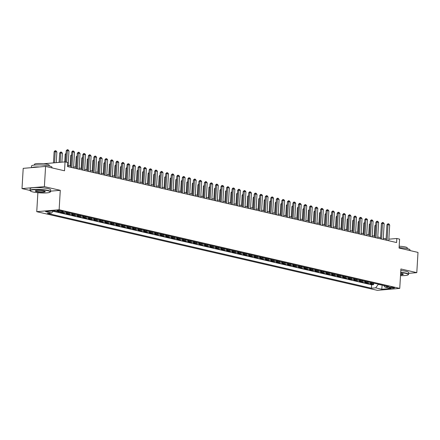 <?xml version="1.0" encoding="UTF-8"?>
<svg xmlns="http://www.w3.org/2000/svg" width="440" height="440" viewBox="0 0 440 440"><rect width="100%" height="100%" fill="white"/><g stroke="black" fill="none" stroke-linecap="round" stroke-linejoin="round"><path stroke-width="0.66" d="M393.811 287.513A2.629 0.413 -176.6 0 0 390.935 287.238A2.629 0.413 -176.6 0 0 389.252 287.524A2.629 0.413 -176.6 0 0 389.939 287.843A2.629 0.413 -176.6 0 0 392.81 288.118A2.629 0.413 -176.6 0 0 394.499 287.832A2.629 0.413 -176.6 0 0 393.811 287.513M36.746 211.684L377.361 290.34L399.745 288.398L59.131 209.748L36.746 211.684L37.873 192.698M50.55 191.163L60.28 190.322L44.385 186.648L22 188.59L30.03 190.443M22 188.59L23.204 168.355L45.59 166.419L64.526 170.791L65.054 161.887L43.703 163.735M408.617 273.356L416.796 272.646L418 252.412L399.064 248.039L399.591 239.14L396.825 238.497L388.845 239.19M44.385 186.648L45.59 166.419M55.704 211.052L58.482 211.69M63.58 211.992A3.284 2.376 -77 0 1 62.893 212.185L60.687 212.372L64.004 213.142L64.075 211.954M69.652 212.927A3.284 2.376 -77 0 1 68.42 213.461L66.215 213.653L69.531 214.418L69.619 212.955M75.185 214.203A3.284 2.376 -77 0 1 73.953 214.737L71.742 214.929L75.064 215.694L75.147 214.231M80.713 215.479A3.284 2.376 -77 0 1 79.481 216.013L77.275 216.205L80.592 216.97L80.68 215.507M86.24 216.755A3.284 2.376 -77 0 1 85.014 217.289L82.803 217.481L86.119 218.246L86.207 216.782M91.773 218.031A3.284 2.376 -77 0 1 90.541 218.565L88.33 218.757L91.652 219.522L91.734 218.059M97.3 219.307A3.284 2.376 -77 0 1 96.069 219.846L93.863 220.033L97.18 220.803L97.267 219.335M102.828 220.589A3.284 2.376 -77 0 1 101.602 221.122L99.391 221.315L102.707 222.079L102.795 220.616M108.361 221.865A3.284 2.376 -77 0 1 107.129 222.398L104.924 222.591L108.24 223.355L108.328 221.892M113.889 223.141A3.284 2.376 -77 0 1 112.657 223.674L110.451 223.867L113.768 224.631L113.856 223.168M119.422 224.417A3.284 2.376 -77 0 1 118.189 224.95L115.979 225.143L119.295 225.907L119.383 224.444M124.949 225.693A3.284 2.376 -77 0 1 123.717 226.226L121.512 226.419L124.828 227.183L124.916 225.72M130.477 226.969A3.284 2.376 -77 0 1 129.25 227.507L127.039 227.695L130.356 228.465L130.444 226.996M136.01 228.25A3.284 2.376 -77 0 1 134.778 228.784L132.567 228.971L135.888 229.74L135.971 228.278M141.537 229.526A3.284 2.376 -77 0 1 140.305 230.06L138.1 230.252L141.416 231.017L141.504 229.554M147.065 230.802A3.284 2.376 -77 0 1 145.838 231.336L143.627 231.528L146.944 232.293L147.031 230.83M152.597 232.078A3.284 2.376 -77 0 1 151.365 232.612L149.155 232.804L152.477 233.569L152.565 232.106M158.125 233.354A3.284 2.376 -77 0 1 156.893 233.888L154.688 234.08L158.004 234.845L158.092 233.382M163.653 234.63A3.284 2.376 -77 0 1 162.426 235.164L160.215 235.356L163.531 236.126L163.62 234.657M169.186 235.912A3.284 2.376 -77 0 1 167.954 236.445L165.748 236.632L169.065 237.402L169.153 235.934M174.713 237.188A3.284 2.376 -77 0 1 173.481 237.721L171.276 237.914L174.592 238.678L174.68 237.215M180.246 238.464A3.284 2.376 -77 0 1 179.014 238.997L176.803 239.19L180.125 239.954L180.208 238.491M185.774 239.74A3.284 2.376 -77 0 1 184.542 240.273L182.336 240.466L185.653 241.23L185.74 239.767M191.301 241.016A3.284 2.376 -77 0 1 190.075 241.549L187.864 241.742L191.18 242.506L191.268 241.043M196.834 242.292A3.284 2.376 -77 0 1 195.602 242.825L193.391 243.018L196.713 243.782L196.796 242.319M202.362 243.568A3.284 2.376 -77 0 1 201.13 244.107L198.924 244.294L202.24 245.064L202.329 243.595M207.889 244.849A3.284 2.376 -77 0 1 206.663 245.382L204.452 245.57L207.768 246.34L207.856 244.877M213.422 246.125A3.284 2.376 -77 0 1 212.19 246.659L209.985 246.851L213.301 247.615L213.389 246.153M218.95 247.401A3.284 2.376 -77 0 1 217.718 247.935L215.512 248.127L218.829 248.892L218.917 247.429M224.477 248.677A3.284 2.376 -77 0 1 223.251 249.211L221.04 249.403L224.356 250.168L224.444 248.705M230.01 249.953A3.284 2.376 -77 0 1 228.778 250.487L226.573 250.679L229.889 251.444L229.977 249.981M235.538 251.229A3.284 2.376 -77 0 1 234.306 251.768L232.1 251.955L235.417 252.725L235.505 251.257M241.071 252.511A3.284 2.376 -77 0 1 239.839 253.044L237.628 253.231L240.95 254.001L241.032 252.538M246.598 253.787A3.284 2.376 -77 0 1 245.366 254.32L243.161 254.513L246.477 255.277L246.565 253.814M252.126 255.063A3.284 2.376 -77 0 1 250.899 255.596L248.688 255.789L252.005 256.553L252.093 255.09M257.659 256.339A3.284 2.376 -77 0 1 256.427 256.872L254.216 257.065L257.538 257.829L257.62 256.366M263.186 257.615A3.284 2.376 -77 0 1 261.954 258.148L259.749 258.341L263.065 259.105L263.153 257.642M268.714 258.891A3.284 2.376 -77 0 1 267.487 259.424L265.276 259.617L268.593 260.387L268.68 258.918M274.247 260.166A3.284 2.376 -77 0 1 273.014 260.706L270.809 260.893L274.126 261.663L274.214 260.194M279.774 261.448A3.284 2.376 -77 0 1 278.542 261.982L276.337 262.174L279.653 262.939L279.741 261.476M285.307 262.724A3.284 2.376 -77 0 1 284.075 263.257L281.864 263.45L285.186 264.214L285.269 262.752M290.834 264A3.284 2.376 -77 0 1 289.603 264.534L287.397 264.726L290.714 265.49L290.802 264.028M296.362 265.276A3.284 2.376 -77 0 1 295.136 265.81L292.925 266.002L296.241 266.767L296.329 265.304M301.895 266.552A3.284 2.376 -77 0 1 300.663 267.086L298.452 267.278L301.774 268.043L301.857 266.579M307.423 267.828A3.284 2.376 -77 0 1 306.191 268.367L303.985 268.554L307.302 269.324L307.389 267.856M312.95 269.11A3.284 2.376 -77 0 1 311.724 269.643L309.513 269.83L312.829 270.6L312.917 269.137M318.483 270.386A3.284 2.376 -77 0 1 317.251 270.919L315.04 271.112L318.362 271.876L318.45 270.413M324.011 271.662A3.284 2.376 -77 0 1 322.779 272.195L320.573 272.388L323.889 273.152L323.978 271.689M329.538 272.938A3.284 2.376 -77 0 1 328.312 273.471L326.101 273.663L329.417 274.428L329.505 272.965M335.071 274.214A3.284 2.376 -77 0 1 333.839 274.747L331.634 274.94L334.95 275.704L335.038 274.241M340.599 275.49A3.284 2.376 -77 0 1 339.367 276.029L337.161 276.216L340.478 276.986L340.566 275.517M346.132 276.771A3.284 2.376 -77 0 1 344.9 277.305L342.689 277.492L346.011 278.262L346.093 276.798M351.659 278.047A3.284 2.376 -77 0 1 350.427 278.581L348.222 278.773L351.538 279.538L351.626 278.075M357.187 279.323A3.284 2.376 -77 0 1 355.96 279.857L353.749 280.049L357.066 280.814L357.154 279.351M362.72 280.599A3.284 2.376 -77 0 1 361.488 281.132L359.277 281.325L362.599 282.09L362.681 280.627M368.247 281.875A3.284 2.376 -77 0 1 367.015 282.409L364.81 282.601L368.126 283.366L368.214 281.902M65.054 161.887L67.821 162.525L67.579 166.573L396.583 242.545L396.825 238.497M57.618 211.09L58.834 211.371A2.546 0.402 -176.6 0 0 61.622 211.635A2.546 0.402 -176.6 0 0 63.25 211.36A2.546 0.402 -176.6 0 0 62.585 211.046L61.369 210.766A2.546 0.402 -176.6 0 0 58.586 210.496A2.546 0.402 -176.6 0 0 56.953 210.777A2.546 0.402 -176.6 0 0 57.618 211.09L57.651 210.54M383.664 285.439L384.857 287.056L389.092 286.688L65.065 211.865L60.83 212.234L54.747 210.826L45.551 211.624L51.634 213.026L47.399 213.395L371.426 288.216L375.661 287.854L378.274 284.405L382.817 285.241M384.857 287.056L390.94 288.459L381.744 289.256L375.661 287.854M52.987 211.239L371.63 284.818L373.654 284.642L373.742 283.179M373.775 283.151A3.284 2.376 -77 0 1 372.548 283.685L370.337 283.877L373.654 284.642M371.564 282.639A3.284 2.376 103 0 1 370.337 283.179L368.126 283.366M366.036 281.364A3.284 2.376 103 0 1 364.804 281.897L362.599 282.09M360.509 280.088A3.284 2.376 103 0 1 359.277 280.621L357.066 280.814M354.976 278.812A3.284 2.376 103 0 1 353.743 279.345L351.538 279.538M349.448 277.536A3.284 2.376 103 0 1 348.216 278.069L346.011 278.262M343.915 276.26A3.284 2.376 103 0 1 342.689 276.793L340.478 276.986M338.388 274.984A3.284 2.376 103 0 1 337.156 275.517L334.95 275.704M332.86 273.702A3.284 2.376 103 0 1 331.628 274.236L329.417 274.428M327.327 272.426A3.284 2.376 103 0 1 326.101 272.96L323.889 273.152M321.8 271.15A3.284 2.376 103 0 1 320.568 271.684L318.362 271.876M316.272 269.874A3.284 2.376 103 0 1 315.04 270.408L312.829 270.6M310.739 268.598A3.284 2.376 103 0 1 309.507 269.132L307.302 269.324M305.212 267.322A3.284 2.376 103 0 1 303.98 267.856L301.774 268.043M299.679 266.041A3.284 2.376 103 0 1 298.452 266.579L296.241 266.767M294.151 264.764A3.284 2.376 103 0 1 292.919 265.298L290.714 265.49M288.624 263.489A3.284 2.376 103 0 1 287.392 264.022L285.186 264.214M283.091 262.213A3.284 2.376 103 0 1 281.864 262.746L279.653 262.939M277.563 260.937A3.284 2.376 103 0 1 276.331 261.47L274.126 261.663M272.036 259.661A3.284 2.376 103 0 1 270.804 260.194L268.593 260.387M266.503 258.379A3.284 2.376 103 0 1 265.276 258.918L263.065 259.105M260.975 257.103A3.284 2.376 103 0 1 259.743 257.637L257.538 257.829M255.448 255.827A3.284 2.376 103 0 1 254.216 256.361L252.005 256.553M249.915 254.551A3.284 2.376 103 0 1 248.683 255.085L246.477 255.277M244.387 253.275A3.284 2.376 103 0 1 243.155 253.809L240.95 254.001M238.854 251.999A3.284 2.376 103 0 1 237.628 252.532L235.417 252.725M233.327 250.723A3.284 2.376 103 0 1 232.095 251.257L229.889 251.444M227.799 249.442A3.284 2.376 103 0 1 226.567 249.975L224.356 250.168M222.266 248.166A3.284 2.376 103 0 1 221.04 248.699L218.829 248.892M216.739 246.89A3.284 2.376 103 0 1 215.507 247.423L213.301 247.615M211.211 245.614A3.284 2.376 103 0 1 209.979 246.147L207.768 246.34M205.678 244.338A3.284 2.376 103 0 1 204.446 244.871L202.24 245.064M200.151 243.062A3.284 2.376 103 0 1 198.919 243.595L196.713 243.782M194.618 241.78A3.284 2.376 103 0 1 193.391 242.319L191.18 242.506M189.09 240.504A3.284 2.376 103 0 1 187.858 241.038L185.653 241.23M183.563 239.228A3.284 2.376 103 0 1 182.331 239.762L180.125 239.954M178.03 237.952A3.284 2.376 103 0 1 176.803 238.486L174.592 238.678M172.502 236.676A3.284 2.376 103 0 1 171.27 237.21L169.065 237.402M166.975 235.4A3.284 2.376 103 0 1 165.743 235.934L163.531 236.126M161.441 234.119A3.284 2.376 103 0 1 160.215 234.657L158.004 234.845M155.914 232.843A3.284 2.376 103 0 1 154.682 233.376L152.477 233.569M150.387 231.566A3.284 2.376 103 0 1 149.155 232.1L146.944 232.293M144.854 230.291A3.284 2.376 103 0 1 143.621 230.824L141.416 231.017M139.326 229.014A3.284 2.376 103 0 1 138.094 229.548L135.888 229.74M133.793 227.739A3.284 2.376 103 0 1 132.567 228.272L130.356 228.465M128.266 226.463A3.284 2.376 103 0 1 127.034 226.996L124.828 227.183M122.738 225.181A3.284 2.376 103 0 1 121.506 225.72L119.295 225.907M117.205 223.905A3.284 2.376 103 0 1 115.979 224.439L113.768 224.631M111.678 222.629A3.284 2.376 103 0 1 110.446 223.163L108.24 223.355M106.15 221.353A3.284 2.376 103 0 1 104.918 221.887L102.707 222.079M100.617 220.077A3.284 2.376 103 0 1 99.391 220.611L97.18 220.803M95.09 218.801A3.284 2.376 103 0 1 93.858 219.335L91.652 219.522M89.562 217.52A3.284 2.376 103 0 1 88.33 218.059L86.119 218.246M84.029 216.244A3.284 2.376 103 0 1 82.797 216.777L80.592 216.97M78.502 214.968A3.284 2.376 103 0 1 77.27 215.501L75.064 215.694M72.969 213.691A3.284 2.376 103 0 1 71.742 214.225L69.531 214.418M67.441 212.416A3.284 2.376 103 0 1 66.209 212.949L64.004 213.142M59.026 211.816L58.471 211.865M60.28 190.322L59.131 209.748M416.796 272.646L400.901 268.978L399.745 288.398M386.1 238.904L383.295 238.255M380.567 237.628L377.768 236.979M375.04 236.352L372.24 235.703M369.512 235.076L366.707 234.427M363.979 233.794L361.18 233.151M358.452 232.518L355.652 231.875M352.924 231.242L350.119 230.593M347.391 229.966L344.591 229.317M341.864 228.69L339.059 228.041M336.336 227.414L333.531 226.765M330.803 226.132L328.004 225.489M325.276 224.857L322.471 224.213M319.743 223.581L316.943 222.931M314.215 222.305L311.416 221.656M308.688 221.029L305.882 220.38M303.155 219.753L300.355 219.104M297.627 218.471L294.827 217.828M292.1 217.195L289.295 216.552M286.567 215.919L283.767 215.276M281.039 214.643L278.234 213.994M275.506 213.367L272.707 212.718M269.978 212.091L267.179 211.442M264.451 210.815L261.646 210.166M258.918 209.534L256.119 208.89M253.391 208.257L250.591 207.614M247.863 206.982L245.058 206.333M242.33 205.706L239.531 205.056M236.803 204.43L233.998 203.781M231.275 203.154L228.47 202.505M225.742 201.872L222.943 201.229M220.215 200.596L217.41 199.953M214.681 199.32L211.882 198.671M209.154 198.044L206.355 197.395M203.627 196.768L200.822 196.119M198.094 195.492L195.294 194.843M192.566 194.211L189.767 193.567M187.038 192.935L184.234 192.291M181.506 191.659L178.706 191.015M175.978 190.382L173.173 189.734M170.451 189.107L167.646 188.458M164.918 187.831L162.118 187.181M159.39 186.555L156.585 185.906M153.857 185.273L151.058 184.63M148.33 183.997L145.53 183.354M142.802 182.721L139.997 182.072M137.269 181.445L134.47 180.796M131.742 180.169L128.937 179.52M126.214 178.893L123.409 178.244M120.681 177.612L117.882 176.968M115.154 176.336L112.349 175.692M109.621 175.06L106.821 174.411M104.093 173.784L101.293 173.135M98.566 172.507L95.761 171.859M93.033 171.232L90.233 170.583M87.505 169.956L84.706 169.306M81.978 168.674L79.172 168.031M76.445 167.398L73.645 166.755M70.917 166.122L68.112 165.473M382.157 285.087L381.744 289.256M53.196 210.964L51.634 213.026M371.63 284.818L371.426 288.216M66.627 162.25L67.32 150.579L66.231 150.673L67.342 149.661L68.173 149.853L68.975 150.964L68.041 166.678M65.555 162.003L66.231 150.673M68.975 150.964L67.32 150.579L67.342 149.661M56.243 162.652L56.876 152.009L55.22 151.624L54.555 162.795M54.131 151.723L55.061 150.722L55.22 151.624L54.131 151.723L53.465 162.888M55.242 150.711L56.073 150.898L56.876 152.009M47.641 190.663A10.016 1.579 -176.6 0 0 35.948 189.629A10.016 1.579 -176.6 0 0 30.377 190.965A10.016 1.579 -176.6 0 0 32.879 191.945A10.016 1.579 -176.6 0 0 43.076 192.984A10.016 1.579 -176.6 0 0 50.116 192.143A10.016 1.579 -176.6 0 0 47.641 190.663M30.377 190.965L30.146 190.718A10.263 1.617 3.4 0 1 30.03 190.454A10.263 1.617 3.4 0 1 36.614 189.338A10.263 1.617 3.4 0 1 47.839 190.405A10.263 1.617 3.4 0 1 50.517 191.67A10.263 1.617 3.4 0 1 50.375 191.917L50.116 192.143M43.95 190.982A5.011 0.786 3.4 0 1 45.205 191.472A5.011 0.786 3.4 0 1 42.416 192.143A5.011 0.786 3.4 0 1 36.569 191.62A5.011 0.786 3.4 0 1 35.332 190.883A5.011 0.786 3.4 0 1 38.852 190.465A5.011 0.786 3.4 0 1 43.95 190.982M35.519 190.779L35.519 190.779A4.763 0.748 -176.6 0 0 36.767 191.362A4.763 0.748 -176.6 0 0 41.976 191.862A4.763 0.748 -176.6 0 0 45.029 191.345A4.763 0.748 -176.6 0 0 45.029 191.34M31.383 167.646L31.482 166.007A10.263 1.617 3.4 0 1 38.066 164.896A10.263 1.617 3.4 0 1 49.291 165.963A10.263 1.617 3.4 0 1 51.97 167.228L51.931 167.882M31.785 167.613A10.263 1.617 3.4 0 1 39.589 166.936M34.419 165.061L34.463 164.318A7.387 1.166 3.4 0 1 39.199 163.515A7.387 1.166 3.4 0 1 47.284 164.285A7.387 1.166 3.4 0 1 49.214 165.193L49.17 165.935M30.03 190.454L30.135 188.672A10.263 1.617 3.4 0 1 36.718 187.556A10.263 1.617 3.4 0 1 47.944 188.623A10.263 1.617 3.4 0 1 50.628 189.888L50.517 191.67M400.505 275.649A10.016 1.579 -176.6 0 0 408.155 274.819A10.016 1.579 -176.6 0 0 405.68 273.339A10.016 1.579 -176.6 0 0 400.686 272.586M400.702 272.3A10.263 1.617 3.4 0 1 405.873 273.081A10.263 1.617 3.4 0 1 408.557 274.346A10.263 1.617 3.4 0 1 408.408 274.593L408.155 274.819M400.637 273.416A5.011 0.786 3.4 0 1 401.99 273.658A5.011 0.786 3.4 0 1 403.238 274.148A5.011 0.786 3.4 0 1 400.554 274.819M400.57 274.527A4.763 0.748 -176.6 0 0 403.068 274.021A4.763 0.748 -176.6 0 0 403.068 274.016M399.086 247.638A10.263 1.617 3.4 0 1 407.325 248.639A10.263 1.617 3.4 0 1 410.009 249.904L409.97 250.558M399.168 246.23A7.387 1.166 3.4 0 1 405.317 246.961A7.387 1.166 3.4 0 1 407.253 247.874L407.209 248.611M400.807 270.518A10.263 1.617 3.4 0 1 405.977 271.304A10.263 1.617 3.4 0 1 408.661 272.564L408.557 274.346M71.913 167.574L72.847 151.855L71.759 151.948L72.688 150.953L73.7 151.129L74.509 152.24L73.574 167.959M70.846 167.327L71.759 151.948M74.509 152.24L72.847 151.855L72.87 150.937M77.446 168.85L78.375 153.131L77.286 153.225L78.403 152.213L79.228 152.405L80.036 153.516L79.101 169.235M76.373 168.603L77.286 153.225M80.036 153.516L78.375 153.131L78.403 152.213M82.973 170.126L83.908 154.407L82.819 154.506L83.749 153.511L84.761 153.681L85.564 154.792L84.634 170.511M81.906 169.879L82.819 154.506M85.564 154.792L83.908 154.407L83.93 153.494M88.501 171.402L89.436 155.689L88.347 155.782L89.458 154.77L90.288 154.963L91.097 156.068L90.162 171.787M87.434 171.16L88.347 155.782M91.097 156.068L89.436 155.689L89.458 154.77M61.881 162.162L62.409 153.285L60.748 152.906L60.187 162.311M59.659 152.999L60.77 151.987L60.748 152.906L59.659 152.999L59.098 162.404M60.77 151.987L61.6 152.18L62.409 153.285M66.017 154.204L65.186 154.275L64.735 161.915M66.072 153.329L65.186 154.275M71.55 155.48L70.719 155.551L70.103 165.935M71.599 154.605L70.719 155.551M77.077 156.756L76.246 156.827L75.63 167.211M77.132 155.881L76.246 156.827M94.034 172.684L94.963 156.965L93.874 157.058L94.991 156.046L95.821 156.239L96.624 157.344L95.689 173.063M92.961 172.436L93.874 157.058M96.624 157.344L94.963 156.965L94.991 156.046M82.61 158.031L81.774 158.103L81.158 168.487M82.66 157.163L81.774 158.103M99.561 173.96L100.496 158.24L99.407 158.334L100.518 157.322L101.349 157.514L102.151 158.626L101.222 174.339M98.494 173.712L99.407 158.334M102.151 158.626L100.496 158.24L100.518 157.322M88.138 159.308L87.307 159.379L86.691 169.763M88.187 158.439L87.307 159.379M105.089 175.236L106.024 159.517L104.934 159.61L106.046 158.598L106.876 158.791L107.684 159.902L106.75 175.615M104.022 174.988L104.934 159.61M107.684 159.902L106.024 159.517L106.046 158.598M93.665 160.589L92.835 160.661L92.219 171.039M93.72 159.715L92.835 160.661M110.622 176.512L111.557 160.793L110.468 160.886L111.397 159.891L112.409 160.066L113.212 161.178L112.277 176.897M109.549 176.264L110.468 160.886M113.212 161.178L111.557 160.793L111.579 159.874M99.198 161.865L98.368 161.937L97.746 172.321M99.248 160.99L98.368 161.937M116.149 177.788L117.084 162.069L115.995 162.162L116.925 161.166L117.937 161.343L118.745 162.454L117.81 178.173M115.082 177.54L115.995 162.162M118.745 162.454L117.084 162.069L117.106 161.156M104.726 163.141L103.895 163.213L103.279 173.597M104.775 162.267L103.895 163.213M121.682 179.064L122.612 163.345L121.523 163.444L122.639 162.431L123.464 162.624L124.273 163.73L123.338 179.448M120.61 178.816L121.523 163.444M124.273 163.73L122.612 163.345L122.639 162.431M110.253 164.417L109.422 164.489L108.807 174.873M110.308 163.543L109.422 164.489M127.21 180.34L128.145 164.626L127.056 164.72L127.985 163.724L128.997 163.9L129.8 165.006L128.865 180.725M126.143 180.097L127.056 164.72M129.8 165.006L128.145 164.626L128.167 163.708M115.786 165.693L114.956 165.764L114.34 176.149M115.836 164.824L114.956 165.764M132.737 181.621L133.672 165.902L132.583 165.996L133.694 164.984L134.525 165.176L135.333 166.281L134.398 182.001M131.67 181.374L132.583 165.996M135.333 166.281L133.672 165.902L133.694 164.984M121.314 166.969L120.483 167.041L119.867 177.424M121.368 166.1L120.483 167.041M138.27 182.897L139.2 167.178L138.111 167.272L139.227 166.26L140.052 166.452L140.861 167.563L139.925 183.277M137.197 182.649L138.111 167.272M140.861 167.563L139.2 167.178L139.227 166.26M126.847 168.245L126.011 168.322L125.395 178.701M126.896 167.376L126.011 168.322M143.798 184.173L144.732 168.454L143.644 168.548L144.573 167.552L145.585 167.728L146.388 168.839L145.459 184.558M142.731 183.926L143.644 168.548M146.388 168.839L144.732 168.454L144.755 167.536M132.374 169.527L131.543 169.598L130.928 179.982M132.424 168.652L131.543 169.598M149.325 185.449L150.26 169.73L149.171 169.823L150.101 168.828L151.113 169.004L151.921 170.115L150.986 185.834M148.258 185.202L149.171 169.823M151.921 170.115L150.26 169.73L150.282 168.817M137.901 170.803L137.071 170.874L136.455 181.258M137.957 169.928L137.071 170.874M154.858 186.725L155.788 171.006L154.698 171.105L155.634 170.11L156.646 170.286L157.448 171.391L156.514 187.11M153.786 186.478L154.698 171.105M157.448 171.391L155.788 171.006L155.815 170.093M143.435 172.079L142.604 172.15L141.982 182.534M143.484 171.204L142.604 172.15M160.386 188.001L161.321 172.288L160.232 172.381L161.343 171.369L162.173 171.562L162.976 172.667L162.047 188.386M159.319 187.759L160.232 172.381M162.976 172.667L161.321 172.288L161.343 171.369M148.962 173.355L148.132 173.426L147.516 183.81M149.012 172.48L148.132 173.426M165.913 189.282L166.848 173.564L165.759 173.657L166.87 172.645L167.701 172.838L168.509 173.943L167.574 189.662M164.846 189.035L165.759 173.657M168.509 173.943L166.848 173.564L166.87 172.645M154.489 174.631L153.659 174.702L153.043 185.086M154.545 173.762L153.659 174.702M171.446 190.559L172.381 174.84L171.292 174.933L172.403 173.921L173.234 174.114L174.037 175.225L173.102 190.938M170.374 190.311L171.292 174.933M174.037 175.225L172.381 174.84L172.403 173.921M160.023 175.906L159.192 175.984L158.571 186.362M160.072 175.038L159.192 175.984M176.974 191.835L177.909 176.115L176.82 176.209L177.749 175.214L178.761 175.389L179.57 176.501L178.635 192.22M175.906 191.587L176.82 176.209M179.57 176.501L177.909 176.115L177.931 175.197M165.55 177.188L164.72 177.26L164.104 187.638M165.605 176.314L164.72 177.26M182.507 193.111L183.436 177.392L182.347 177.485L183.464 176.473L184.288 176.666L185.097 177.777L184.162 193.496M181.434 192.863L182.347 177.485M185.097 177.777L183.436 177.392L183.464 176.473M171.078 178.464L170.247 178.536L169.631 188.92M171.132 177.59L170.247 178.536M188.034 194.387L188.969 178.668L187.88 178.767L188.81 177.766L189.822 177.941L190.625 179.053L189.695 194.772M186.967 194.139L187.88 178.767M190.625 179.053L188.969 178.668L188.991 177.755M176.611 179.74L175.78 179.812L175.164 190.196M176.66 178.865L175.78 179.812M193.562 195.663L194.497 179.949L193.407 180.043L194.519 179.031L195.349 179.223L196.157 180.329L195.222 196.048M192.495 195.415L193.407 180.043M196.157 180.329L194.497 179.949L194.519 179.031M182.138 181.016L181.308 181.088L180.691 191.472M182.193 180.142L181.308 181.088M199.095 196.944L200.024 181.225L198.935 181.319L200.052 180.306L200.882 180.499L201.685 181.605L200.75 197.323M198.022 196.697L198.935 181.319M201.685 181.605L200.024 181.225L200.052 180.306M187.671 182.292L186.835 182.364L186.219 192.748M187.721 181.423L186.835 182.364M204.622 198.22L205.557 182.501L204.468 182.595L205.579 181.583L206.41 181.775L207.213 182.881L206.283 198.6M203.555 197.972L204.468 182.595M207.213 182.881L205.557 182.501L205.579 181.583M210.149 199.496L211.085 183.777L209.996 183.871L211.107 182.859L211.937 183.051L212.746 184.162L211.811 199.876M209.083 199.249L209.996 183.871M212.746 184.162L211.085 183.777L211.107 182.859M215.683 200.772L216.618 185.053L215.529 185.147L216.458 184.151L217.47 184.327L218.273 185.438L217.338 201.157M214.61 200.524L215.529 185.147M218.273 185.438L216.618 185.053L216.639 184.135M193.198 183.568L192.368 183.639L191.752 194.024M193.248 182.699L192.368 183.639M198.726 184.85L197.896 184.921L197.28 195.299M198.781 183.975L197.896 184.921M204.259 186.126L203.429 186.197L202.807 196.581M204.309 185.251L203.429 186.197M221.21 202.048L222.145 186.329L221.056 186.423L221.986 185.427L222.998 185.603L223.806 186.714L222.871 202.433M220.143 201.801L221.056 186.423M223.806 186.714L222.145 186.329L222.167 185.416M209.787 187.402L208.956 187.473L208.34 197.857M209.836 186.527L208.956 187.473M226.738 203.324L227.673 187.605L226.584 187.704L227.7 186.692L228.525 186.885L229.334 187.99L228.399 203.709M225.671 203.077L226.584 187.704M229.334 187.99L227.673 187.605L227.7 186.692M215.314 188.678L214.484 188.749L213.868 199.133M215.369 187.803L214.484 188.749M232.271 204.6L233.206 188.887L232.117 188.98L233.046 187.985L234.058 188.161L234.861 189.266L233.926 204.985M231.204 204.358L232.117 188.98M234.861 189.266L233.206 188.887L233.228 187.968M220.847 189.954L220.017 190.025L219.395 200.409M220.897 189.085L220.017 190.025M237.798 205.882L238.733 190.163L237.644 190.256L238.755 189.244L239.586 189.437L240.394 190.542L239.459 206.261M236.731 205.634L237.644 190.256M240.394 190.542L238.733 190.163L238.755 189.244M226.375 191.23L225.544 191.301L224.928 201.685M226.43 190.361L225.544 191.301M243.331 207.157L244.261 191.439L243.172 191.532L244.288 190.52L245.113 190.713L245.922 191.823L244.987 207.537M242.259 206.91L243.172 191.532M245.922 191.823L244.261 191.439L244.288 190.52M231.907 192.506L231.072 192.583L230.456 202.961M231.957 191.637L231.072 192.583M248.859 208.434L249.794 192.715L248.705 192.808L249.634 191.813L250.646 191.989L251.449 193.1L250.52 208.819M247.792 208.186L248.705 192.808M251.449 193.1L249.794 192.715L249.816 191.796M237.435 193.787L236.605 193.859L235.989 204.243M237.485 192.913L236.605 193.859M254.386 209.71L255.321 193.99L254.232 194.084L255.162 193.089L256.173 193.264L256.982 194.376L256.047 210.095M253.319 209.462L254.232 194.084M256.982 194.376L255.321 193.99L255.343 193.078M242.963 195.063L242.132 195.135L241.516 205.519M243.018 194.189L242.132 195.135M259.919 210.986L260.849 195.267L259.76 195.365L260.695 194.37L261.707 194.541L262.51 195.652L261.575 211.371M258.846 210.738L259.76 195.365M262.51 195.652L260.849 195.267L260.876 194.354M248.496 196.339L247.66 196.411L247.044 206.795M248.545 195.465L247.66 196.411M265.447 212.262L266.382 196.548L265.293 196.642L266.404 195.63L267.234 195.822L268.037 196.928L267.108 212.647M264.38 212.02L265.293 196.642M268.037 196.928L266.382 196.548L266.404 195.63M254.023 197.615L253.193 197.687L252.577 208.071M254.073 196.74L253.193 197.687M270.974 213.543L271.909 197.824L270.82 197.918L271.931 196.906L272.762 197.098L273.57 198.204L272.635 213.923M269.907 213.296L270.82 197.918M273.57 198.204L271.909 197.824L271.931 196.906M259.551 198.891L258.72 198.963L258.104 209.347M259.606 198.022L258.72 198.963M276.507 214.819L277.442 199.1L276.353 199.194L277.464 198.181L278.295 198.374L279.098 199.485L278.163 215.198M275.435 214.572L276.353 199.194M279.098 199.485L277.442 199.1L277.464 198.181M265.084 200.167L264.253 200.239L263.632 210.623M265.133 199.298L264.253 200.239M282.034 216.095L282.97 200.376L281.881 200.47L282.992 199.458L283.822 199.65L284.631 200.761L283.695 216.48M280.968 215.848L281.881 200.47M284.631 200.761L282.97 200.376L282.992 199.458M270.611 201.448L269.781 201.52L269.165 211.899M270.666 200.574L269.781 201.52M287.568 217.371L288.497 201.652L287.408 201.746L288.525 200.734L289.35 200.926L290.158 202.037L289.223 217.756M286.495 217.124L287.408 201.746M290.158 202.037L288.497 201.652L288.525 200.734M276.139 202.725L275.308 202.796L274.692 213.18M276.194 201.85L275.308 202.796M293.095 218.647L294.03 202.928L292.941 203.027L293.87 202.026L294.882 202.202L295.686 203.313L294.75 219.032M292.028 218.4L292.941 203.027M295.686 203.313L294.03 202.928L294.052 202.015M281.672 204.001L280.841 204.072L280.225 214.456M281.721 203.126L280.841 204.072M298.623 219.923L299.558 204.21L298.469 204.303L299.58 203.291L300.41 203.484L301.219 204.589L300.284 220.308M297.555 219.676L298.469 204.303M301.219 204.589L299.558 204.21L299.58 203.291M287.199 205.277L286.368 205.348L285.752 215.732M287.254 204.402L286.368 205.348M304.156 221.205L305.085 205.486L303.996 205.579L305.113 204.567L305.938 204.76L306.746 205.865L305.811 221.584M303.083 220.957L303.996 205.579M306.746 205.865L305.085 205.486L305.113 204.567M292.732 206.553L291.896 206.624L291.28 217.008M292.782 205.684L291.896 206.624M309.683 222.481L310.618 206.762L309.529 206.855L310.64 205.843L311.471 206.036L312.274 207.141L311.344 222.86M308.616 222.233L309.529 206.855M312.274 207.141L310.618 206.762L310.64 205.843M298.26 207.829L297.429 207.9L296.813 218.284M298.309 206.96L297.429 207.9M315.211 223.757L316.145 208.038L315.057 208.131L316.168 207.119L316.998 207.312L317.807 208.423L316.872 224.136M314.144 223.509L315.057 208.131M317.807 208.423L316.145 208.038L316.168 207.119M303.787 209.11L302.957 209.181L302.341 219.56M303.842 208.236L302.957 209.181M320.743 225.032L321.679 209.314L320.59 209.407L321.519 208.412L322.531 208.588L323.334 209.698L322.399 225.418M319.671 224.785L320.59 209.407M323.334 209.698L321.679 209.314L321.701 208.395M309.32 210.386L308.49 210.458L307.868 220.841M309.37 209.512L308.49 210.458M326.271 226.309L327.206 210.59L326.117 210.683L327.047 209.688L328.059 209.864L328.861 210.975L327.932 226.694M325.204 226.061L326.117 210.683M328.861 210.975L327.206 210.59L327.228 209.677M314.848 211.662L314.017 211.734L313.401 222.118M314.897 210.788L314.017 211.734M331.798 227.585L332.734 211.865L331.645 211.965L332.761 210.953L333.586 211.145L334.395 212.251L333.459 227.97M330.732 227.337L331.645 211.965M334.395 212.251L332.734 211.865L332.761 210.953M320.375 212.938L319.545 213.01L318.929 223.394M320.43 212.064L319.545 213.01M337.332 228.861L338.267 213.147L337.178 213.24L338.107 212.245L339.119 212.421L339.922 213.527L338.987 229.246M336.264 228.619L337.178 213.24M339.922 213.527L338.267 213.147L338.289 212.229M325.908 214.214L325.077 214.286L324.456 224.67M325.958 213.345L325.077 214.286M342.859 230.142L343.794 214.423L342.705 214.517L343.816 213.505L344.647 213.697L345.455 214.803L344.52 230.522M341.792 229.895L342.705 214.517M345.455 214.803L343.794 214.423L343.816 213.505M331.436 215.49L330.605 215.562L329.989 225.946M331.491 214.621L330.605 215.562M348.392 231.418L349.322 215.699L348.233 215.793L349.349 214.781L350.174 214.973L350.983 216.084L350.048 231.798M347.32 231.171L348.233 215.793M350.983 216.084L349.322 215.699L349.349 214.781M336.963 216.766L336.132 216.843L335.517 227.222M337.018 215.897L336.132 216.843M353.92 232.694L354.855 216.975L353.766 217.069L354.877 216.056L355.707 216.249L356.51 217.36L355.581 233.079M352.853 232.447L353.766 217.069M356.51 217.36L354.855 216.975L354.877 216.056M342.496 218.048L341.666 218.119L341.05 228.498M342.546 217.173L341.666 218.119M359.447 233.97L360.382 218.251L359.293 218.345L360.223 217.349L361.235 217.525L362.043 218.636L361.108 234.355M358.38 233.723L359.293 218.345M362.043 218.636L360.382 218.251L360.404 217.338M348.024 219.323L347.193 219.395L346.577 229.779M348.079 218.449L347.193 219.395M364.98 235.246L365.91 219.527L364.82 219.626L365.756 218.631L366.768 218.801L367.57 219.912L366.636 235.631M363.908 234.999L364.82 219.626M367.57 219.912L365.91 219.527L365.937 218.614M353.557 220.6L352.721 220.671L352.105 231.055M353.606 219.725L352.721 220.671M370.507 236.522L371.443 220.809L370.354 220.902L371.283 219.907L372.295 220.083L373.098 221.188L372.168 236.907M369.441 236.28L370.354 220.902M373.098 221.188L371.443 220.809L371.465 219.89M359.084 221.876L358.254 221.947L357.638 232.331M359.134 221.001L358.254 221.947M376.035 237.804L376.97 222.085L375.881 222.178L376.992 221.166L377.823 221.359L378.631 222.464L377.696 238.183M374.968 237.556L375.881 222.178M378.631 222.464L376.97 222.085L376.992 221.166M364.611 223.152L363.781 223.223L363.165 233.607M364.667 222.282L363.781 223.223M381.568 239.08L382.503 223.361L381.414 223.454L382.525 222.442L383.356 222.635L384.159 223.746L383.224 239.459M380.495 238.832L381.414 223.454M384.159 223.746L382.503 223.361L382.525 222.442M370.145 224.428L369.314 224.499L368.693 234.883M370.194 223.559L369.314 224.499M387.096 240.356L388.031 224.637L386.942 224.73L388.053 223.718L388.883 223.911L389.692 225.022L388.757 240.74M386.029 240.108L386.942 224.73M389.692 225.022L388.031 224.637L388.053 223.718M375.672 225.709L374.841 225.781L374.226 236.159M375.722 224.835L374.841 225.781M372.548 283.685L370.337 283.179M367.015 282.409L364.804 281.897M361.488 281.132L359.277 280.621M355.96 279.857L353.743 279.345M350.427 278.581L348.216 278.069M344.9 277.305L342.689 276.793M339.367 276.029L337.156 275.517M333.839 274.747L331.628 274.236M328.312 273.471L326.101 272.96M322.779 272.195L320.568 271.684M317.251 270.919L315.04 270.408M311.724 269.643L309.507 269.132M306.191 268.367L303.98 267.856M300.663 267.086L298.452 266.579M295.136 265.81L292.919 265.298M289.603 264.534L287.392 264.022M284.075 263.257L281.864 262.746M278.542 261.982L276.331 261.47M273.014 260.706L270.804 260.194M267.487 259.424L265.276 258.918M261.954 258.148L259.743 257.637M256.427 256.872L254.216 256.361M250.899 255.596L248.683 255.085M245.366 254.32L243.155 253.809M239.839 253.044L237.628 252.532M234.306 251.768L232.095 251.257M228.778 250.487L226.567 249.975M223.251 249.211L221.04 248.699M217.718 247.935L215.507 247.423M212.19 246.659L209.979 246.147M206.663 245.382L204.446 244.871M201.13 244.107L198.919 243.595M195.602 242.825L193.391 242.319M190.075 241.549L187.858 241.038M184.542 240.273L182.331 239.762M179.014 238.997L176.803 238.486M173.481 237.721L171.27 237.21M167.954 236.445L165.743 235.934M162.426 235.164L160.215 234.657M156.893 233.888L154.682 233.376M151.365 232.612L149.155 232.1M145.838 231.336L143.621 230.824M140.305 230.06L138.094 229.548M134.778 228.784L132.567 228.272M129.25 227.507L127.034 226.996M123.717 226.226L121.506 225.72M118.189 224.95L115.979 224.439M112.657 223.674L110.446 223.163M107.129 222.398L104.918 221.887M101.602 221.122L99.391 220.611M96.069 219.846L93.858 219.335M90.541 218.565L88.33 218.059M85.014 217.289L82.797 216.777M79.481 216.013L77.27 215.501M73.953 214.737L71.742 214.225M68.42 213.461L66.209 212.949M62.893 212.185L62.486 212.091M58.889 210.502L58.834 211.371"/></g></svg>
